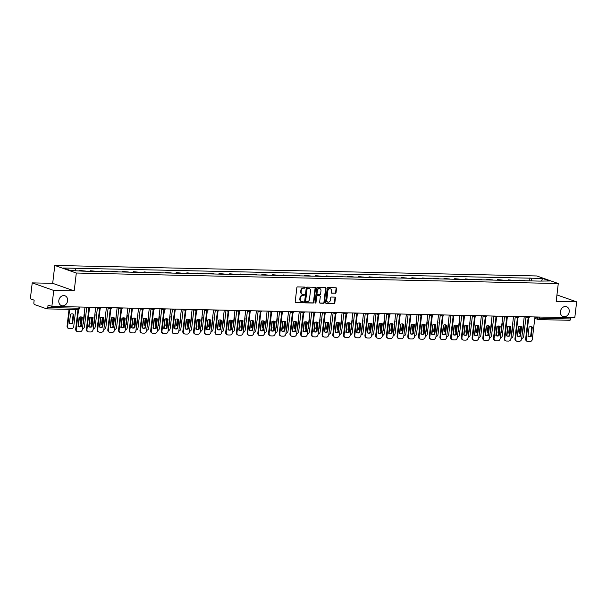 <?xml version="1.0" encoding="UTF-8"?>
<svg xmlns="http://www.w3.org/2000/svg" width="607" height="607" viewBox="0 0 607 607"><rect width="100%" height="100%" fill="white"/><g stroke="black" fill="none" stroke-linecap="round" stroke-linejoin="round"><path stroke-width="0.91" d="M305.184 287.635A0.561 0.463 109.4 0 0 304.775 287.073L297.612 286.914A0.804 0.668 109.4 0 0 296.846 287.688L295.184 301.854A0.804 0.668 109.4 0 0 295.761 302.65L302.923 302.81A0.561 0.463 109.4 0 0 303.052 301.709L302.127 301.687A2.565 2.124 109.4 0 1 301.573 301.588A2.565 2.124 109.4 0 1 300.268 299.122L300.404 297.946A2.565 2.124 109.4 0 1 302.855 295.472L303.788 295.495A0.561 0.463 109.4 0 0 303.917 294.387L302.984 294.372A2.565 2.124 109.4 0 1 302.43 294.274A2.565 2.124 109.4 0 1 301.125 291.808L301.262 290.624A2.565 2.124 109.4 0 1 303.72 288.158L304.646 288.173A0.561 0.463 109.4 0 0 305.184 287.635M302.225 294.183A2.565 2.124 109.4 0 1 302.005 294.122A2.565 2.124 109.4 0 1 300.693 291.656L300.837 290.472A2.565 2.124 109.4 0 1 303.288 288.006L304.213 288.022A0.561 0.463 109.4 0 0 304.646 287.073M295.397 302.506L302.498 302.658A0.561 0.463 109.4 0 0 302.923 301.709M301.36 301.497A2.565 2.124 109.4 0 1 301.14 301.436A2.565 2.124 109.4 0 1 299.835 298.97L299.972 297.794A2.565 2.124 109.4 0 1 302.43 295.321L303.356 295.343A0.561 0.463 109.4 0 0 303.781 294.387M560.436 311.543A5.22 4.332 109.4 0 0 563.091 316.566A5.22 4.332 109.4 0 0 569.222 311.732A5.22 4.332 109.4 0 0 566.559 306.717A5.22 4.332 109.4 0 0 560.436 311.543M58.818 300.609A5.22 4.332 109.4 0 0 61.474 305.632A5.22 4.332 109.4 0 0 67.605 300.806A5.22 4.332 109.4 0 0 64.941 295.784A5.22 4.332 109.4 0 0 58.818 300.609M335.284 293.302A0.804 0.668 109.4 0 0 336.05 292.528L336.513 288.553A0.804 0.668 109.4 0 0 335.937 287.756L327.977 287.581A0.804 0.668 109.4 0 0 327.211 288.348L325.549 302.514A0.804 0.668 109.4 0 0 326.134 303.318L334.085 303.492A0.804 0.668 109.4 0 0 334.852 302.718L335.413 297.916A0.804 0.668 109.4 0 0 334.836 297.119L331.43 297.043A0.804 0.668 109.4 0 0 330.663 297.817L330.383 300.192A2.14 1.775 109.4 0 1 326.778 300.116L327.871 290.791A2.14 1.775 109.4 0 1 331.483 290.867L331.301 292.422A0.804 0.668 109.4 0 0 331.877 293.227L334.852 293.151A0.804 0.668 109.4 0 0 335.618 292.377L336.088 288.401A0.804 0.668 109.4 0 0 335.876 287.748M74.206 290.905L52.688 283.325L32.224 282.877L53.742 290.457L74.206 290.905L76.307 273.029L558.281 283.53L556.187 301.406L576.65 301.854L574.776 317.802L51.868 306.406L48.059 305.063L47.771 307.552L78.88 308.227L79.638 308.113L79.767 307.013M53.742 290.457L51.868 306.406M315.549 288.097A0.804 0.668 109.4 0 0 314.972 287.293L307.013 287.119A0.804 0.668 109.4 0 0 306.247 287.893L304.585 302.058A0.804 0.668 109.4 0 0 305.169 302.863L313.121 303.03A0.804 0.668 109.4 0 0 313.887 302.263L315.549 288.097L315.124 287.946A0.804 0.668 109.4 0 0 314.912 287.293M317.499 287.354L325.451 287.521A0.804 0.668 109.4 0 1 326.035 288.325L324.373 302.491A0.804 0.668 109.4 0 1 323.607 303.257L320.2 303.189A0.804 0.668 109.4 0 1 319.616 302.385L320.291 296.641A0.804 0.668 109.4 0 0 319.707 295.837L317.453 295.791A0.804 0.668 109.4 0 0 316.687 296.565L315.981 302.544A0.561 0.463 109.4 0 1 315.041 302.521L316.733 288.12A0.804 0.668 109.4 0 1 317.499 287.354M32.224 282.877L30.35 298.834L34.159 300.169L33.871 302.658A1.631 0.88 -88.8 0 0 34.538 304.562L46.716 308.849A1.631 0.88 -88.8 0 0 46.868 308.88A1.631 0.88 -88.8 0 0 47.771 307.552M52.688 283.325L54.789 265.449L536.763 275.957L558.281 283.53M576.65 301.854L556.945 294.919M570.823 317.719L570.679 318.948A1.631 0.88 91.2 0 1 569.776 320.276A1.631 0.88 91.2 0 1 569.624 320.246M80.42 270.752L79.699 270.737M85.845 271.208A3.756 2.026 -88.8 0 0 85.572 271.071L79.722 270.51M90.367 271.306L90.435 270.745L91.748 271.208A3.756 2.026 91.2 0 1 92.029 271.344M96.559 271.443A3.756 2.026 -88.8 0 0 96.285 271.306L90.435 270.745M101.081 271.541L101.149 270.98L102.462 271.443A3.756 2.026 91.2 0 1 102.742 271.579M107.272 271.678A3.756 2.026 -88.8 0 0 106.999 271.541L101.149 270.98M111.794 271.777L111.863 271.208L113.175 271.67A3.756 2.026 91.2 0 1 113.456 271.807M117.986 271.906A3.756 2.026 -88.8 0 0 117.712 271.769L111.863 271.208M122.508 272.004L122.576 271.443L123.889 271.906A3.756 2.026 91.2 0 1 124.169 272.042M128.699 272.141A3.756 2.026 -88.8 0 0 128.426 272.004L122.576 271.443M133.221 272.24L133.29 271.678L134.602 272.141A3.756 2.026 91.2 0 1 134.883 272.277M139.413 272.376A3.756 2.026 -88.8 0 0 139.14 272.24L133.29 271.678M143.935 272.475L144.003 271.913L145.316 272.376A3.756 2.026 91.2 0 1 145.597 272.513M150.126 272.611A3.756 2.026 -88.8 0 0 149.853 272.475L144.003 271.913M154.648 272.71L154.717 272.141L156.029 272.604A3.756 2.026 91.2 0 1 156.31 272.74M160.84 272.839A3.756 2.026 -88.8 0 0 160.567 272.702L154.717 272.141M165.362 272.938L165.43 272.376L166.743 272.839A3.756 2.026 91.2 0 1 167.024 272.975M171.553 273.074A3.756 2.026 -88.8 0 0 171.28 272.938L165.43 272.376M176.076 273.173L176.144 272.611L177.456 273.074A3.756 2.026 91.2 0 1 177.737 273.211M182.267 273.309A3.756 2.026 -88.8 0 0 181.994 273.173L176.144 272.611M186.797 273.408L186.857 272.847L188.17 273.309A3.756 2.026 91.2 0 1 188.451 273.446M192.98 273.545A3.756 2.026 -88.8 0 0 192.707 273.408L186.857 272.847M197.51 273.643L197.571 273.082L198.884 273.537A3.756 2.026 91.2 0 1 199.164 273.681M203.694 273.78A3.756 2.026 -88.8 0 0 203.421 273.643L197.571 273.082M208.224 273.878L208.284 273.309L209.597 273.772A3.756 2.026 91.2 0 1 209.878 273.909M214.408 274.007A3.756 2.026 -88.8 0 0 214.134 273.871L208.284 273.309M218.937 274.106L218.998 273.545L220.311 274.007A3.756 2.026 91.2 0 1 220.591 274.144M225.121 274.243A3.756 2.026 -88.8 0 0 224.848 274.106L218.998 273.545M229.651 274.341L229.712 273.78L231.024 274.243A3.756 2.026 91.2 0 1 231.305 274.379M235.835 274.478A3.756 2.026 -88.8 0 0 235.562 274.341L229.712 273.78M240.364 274.576L240.425 274.015L241.738 274.478A3.756 2.026 91.2 0 1 242.018 274.614M246.548 274.713A3.756 2.026 -88.8 0 0 246.275 274.576L240.425 274.015M251.078 274.812L251.139 274.243L252.451 274.705A3.756 2.026 91.2 0 1 252.732 274.842M257.262 274.941A3.756 2.026 -88.8 0 0 256.989 274.804L251.139 274.243M261.792 275.039L261.852 274.478L263.165 274.941A3.756 2.026 91.2 0 1 263.446 275.077M267.975 275.176A3.756 2.026 -88.8 0 0 267.702 275.039L261.852 274.478M272.505 275.275L272.566 274.713L273.878 275.176A3.756 2.026 91.2 0 1 274.159 275.312M278.689 275.411A3.756 2.026 -88.8 0 0 278.416 275.275L272.566 274.713M283.219 275.51L283.279 274.948L284.592 275.411A3.756 2.026 91.2 0 1 284.873 275.548M289.402 275.646A3.756 2.026 -88.8 0 0 289.129 275.51L283.279 274.948M293.932 275.745L293.993 275.183L295.305 275.639A3.756 2.026 91.2 0 1 295.586 275.783M300.116 275.882A3.756 2.026 -88.8 0 0 299.843 275.737L293.993 275.183M304.646 275.98L304.706 275.411L306.019 275.874A3.756 2.026 91.2 0 1 306.3 276.01M310.83 276.109A3.756 2.026 -88.8 0 0 310.556 275.973L304.706 275.411M315.359 276.208L315.42 275.646L316.733 276.109A3.756 2.026 91.2 0 1 317.013 276.246M321.543 276.344A3.756 2.026 -88.8 0 0 321.27 276.208L315.42 275.646M326.073 276.443L326.134 275.882L327.446 276.344A3.756 2.026 91.2 0 1 327.727 276.481M332.257 276.58A3.756 2.026 -88.8 0 0 331.983 276.443L326.134 275.882M336.786 276.678L336.847 276.117L338.16 276.58A3.756 2.026 91.2 0 1 338.44 276.716M342.97 276.815A3.756 2.026 -88.8 0 0 342.697 276.678L336.847 276.117M347.5 276.913L347.561 276.344L348.873 276.807A3.756 2.026 91.2 0 1 349.154 276.944M353.684 277.042A3.756 2.026 -88.8 0 0 353.411 276.906L347.561 276.344M358.213 277.141L358.274 276.58L359.587 277.042A3.756 2.026 91.2 0 1 359.868 277.179M364.397 277.278A3.756 2.026 -88.8 0 0 364.124 277.141L358.274 276.58M368.927 277.376L368.988 276.815L370.3 277.278A3.756 2.026 91.2 0 1 370.581 277.414M375.111 277.513A3.756 2.026 -88.8 0 0 374.838 277.376L368.988 276.815M379.641 277.611L379.701 277.05L381.014 277.513A3.756 2.026 91.2 0 1 381.295 277.649M385.824 277.748A3.756 2.026 -88.8 0 0 385.551 277.611L379.701 277.05M390.354 277.847L390.415 277.285L391.727 277.74A3.756 2.026 91.2 0 1 392.008 277.885M396.538 277.983A3.756 2.026 -88.8 0 0 396.265 277.839L390.415 277.285M401.068 278.082L401.128 277.513L402.441 277.976A3.756 2.026 91.2 0 1 402.722 278.112M407.251 278.211A3.756 2.026 -88.8 0 0 406.978 278.074L401.128 277.513M411.781 278.31L411.842 277.748L413.155 278.211A3.756 2.026 91.2 0 1 413.435 278.347M417.965 278.446A3.756 2.026 -88.8 0 0 417.692 278.31L411.842 277.748M422.495 278.545L422.555 277.983L423.868 278.446A3.756 2.026 91.2 0 1 424.149 278.583M428.679 278.681A3.756 2.026 -88.8 0 0 428.405 278.545L422.555 277.983M433.208 278.78L433.269 278.218L434.582 278.681A3.756 2.026 91.2 0 1 434.862 278.818M439.392 278.917A3.756 2.026 -88.8 0 0 439.119 278.78L433.269 278.218M443.922 279.015L443.983 278.446L445.295 278.909A3.756 2.026 91.2 0 1 445.576 279.045M450.106 279.144A3.756 2.026 -88.8 0 0 449.833 279.008L443.983 278.446M454.635 279.243L454.696 278.681L456.009 279.144A3.756 2.026 91.2 0 1 456.289 279.281M460.819 279.379A3.756 2.026 -88.8 0 0 460.546 279.243L454.696 278.681M465.349 279.478L465.41 278.917L466.722 279.379A3.756 2.026 91.2 0 1 467.003 279.516M471.533 279.615A3.756 2.026 -88.8 0 0 471.26 279.478L465.41 278.917M476.063 279.713L476.123 279.152L477.436 279.615A3.756 2.026 91.2 0 1 477.717 279.751M482.246 279.85A3.756 2.026 -88.8 0 0 481.973 279.713L476.123 279.152M486.776 279.948L486.837 279.387L488.149 279.842A3.756 2.026 91.2 0 1 488.43 279.979M492.96 280.085A3.756 2.026 -88.8 0 0 492.687 279.941L486.837 279.387M497.49 280.184L497.558 279.615L498.871 280.077A3.756 2.026 91.2 0 1 499.144 280.214M503.673 280.313A3.756 2.026 -88.8 0 0 503.4 280.176L497.558 279.615M508.203 280.411L508.271 279.85L509.584 280.313A3.756 2.026 91.2 0 1 509.857 280.449M514.395 280.548A3.756 2.026 -88.8 0 0 514.114 280.411L508.271 279.85M518.917 280.646L518.985 280.085L520.298 280.548A3.756 2.026 91.2 0 1 520.571 280.684M525.108 280.783A3.756 2.026 -88.8 0 0 524.827 280.646L518.985 280.085M531.967 280.935L530.996 278.188L542.537 278.438L549.767 280.988L539.244 281.087L83.083 271.147L70.541 270.54L63.31 267.998L74.843 268.248L75.693 270.654M530.996 278.188L74.843 268.248M76.307 273.029L54.789 265.449M529.63 280.882L529.987 277.831M541.649 280.806L542.537 278.438M304.797 302.711L312.688 302.878A0.804 0.668 109.4 0 0 313.455 302.111L315.124 287.946M307.628 288.242A0.561 0.463 109.4 0 0 307.089 288.78L305.632 301.216A0.561 0.463 109.4 0 0 306.034 301.77L307.013 301.793A2.565 2.124 109.4 0 0 309.471 299.327L310.465 290.829A2.565 2.124 109.4 0 0 309.16 288.363A2.565 2.124 109.4 0 0 308.606 288.264L307.195 288.09A0.561 0.463 109.4 0 0 306.664 288.628L307.089 288.78M305.807 301.694L305.609 301.618A0.561 0.463 109.4 0 1 305.2 301.064L306.664 288.628M308.94 288.302A2.565 2.124 109.4 0 0 308.728 288.211A2.565 2.124 109.4 0 0 308.174 288.113L308.606 288.264M307.195 288.09L308.174 288.113M319.828 303.037L323.174 303.105A0.804 0.668 109.4 0 0 323.941 302.339L325.602 288.173A0.804 0.668 109.4 0 0 325.39 287.521M319.608 295.806A0.804 0.668 109.4 0 0 319.282 295.685L317.021 295.639A0.804 0.668 109.4 0 0 316.255 296.413L315.557 302.392L315.981 302.544M315.132 302.916A0.561 0.463 109.4 0 0 315.557 302.392M320.989 290.685A2.14 1.775 109.4 0 0 317.385 290.601L316.998 293.887A0.804 0.668 109.4 0 0 317.582 294.691L319.843 294.736A0.804 0.668 109.4 0 0 320.61 293.963L320.989 290.685M319.677 288.56A2.14 1.775 109.4 0 0 316.953 290.45L317.385 290.601M317.15 294.539A0.804 0.668 109.4 0 1 316.573 293.735L316.953 290.45M331.513 293.075L334.852 293.151M330.17 288.75A2.14 1.775 109.4 0 0 327.446 290.639L327.871 290.791M327.659 302.081A2.14 1.775 109.4 0 1 326.346 299.964L327.446 290.639M325.762 303.166L333.653 303.341A0.804 0.668 109.4 0 0 334.419 302.567L334.988 297.764A0.804 0.668 109.4 0 0 334.776 297.111M70.503 314.191L69.41 323.478A5.099 4.226 109.4 0 0 69.881 323.683A5.099 4.226 109.4 0 0 72.643 323.546L73.728 314.267A5.099 4.226 109.4 0 0 73.265 314.062A5.099 4.226 109.4 0 0 70.503 314.191M69.623 309.373L67.643 326.217A2.451 2.026 109.4 0 0 68.895 328.577A2.451 2.026 109.4 0 0 69.418 328.668L71.414 328.713A2.451 2.026 109.4 0 0 73.758 326.354L75.731 309.509M72.977 313.971A5.099 4.226 109.4 0 1 73.174 314.069L72.081 323.349L72.643 323.546M69.6 323.569A5.099 4.226 109.4 0 0 72.081 323.349M68.895 328.577L68.333 328.379A2.451 2.026 -70.6 0 1 67.081 326.02L67.643 326.217M69.039 309.365L67.081 326.02M73.174 314.069L73.728 314.267M81.588 317.006A5.099 4.226 -70.6 0 1 81.778 317.097L80.685 326.384A5.099 4.226 -70.6 0 1 78.212 326.604M78.576 309.456L76.254 329.252A2.451 2.026 109.4 0 0 77.499 331.604L76.937 331.407A2.451 2.026 -70.6 0 1 75.693 329.055L77.984 309.555A1.631 0.88 -88.8 0 0 78.88 308.227L79.024 306.998M81.247 326.581L82.34 317.294A5.099 4.226 -70.6 0 0 81.869 317.089A5.099 4.226 -70.6 0 0 79.107 317.226L78.022 326.505A5.099 4.226 -70.6 0 0 78.485 326.71A5.099 4.226 -70.6 0 0 81.247 326.581L80.685 326.384M77.499 331.604A2.451 2.026 109.4 0 0 78.03 331.703L80.018 331.741A2.451 2.026 109.4 0 0 82.362 329.381L84.98 307.127M82.34 317.294L81.778 317.097M80.928 316.9L80.124 323.713A5.099 4.226 109.4 0 0 80.594 323.918A5.099 4.226 109.4 0 0 80.966 324.024M84.441 314.494L83.356 323.781A5.099 4.226 109.4 0 1 83.007 323.91M79.456 317.089L78.356 326.452A2.451 2.026 109.4 0 0 78.341 326.634M82.415 328.926A2.451 2.026 109.4 0 0 84.472 326.589L86.71 307.506M80.314 323.804A5.099 4.226 109.4 0 0 80.974 323.91M91.642 317.135L90.838 323.948A5.099 4.226 109.4 0 0 91.308 324.146A5.099 4.226 109.4 0 0 91.68 324.259M95.155 314.73L94.07 324.017A5.099 4.226 109.4 0 1 93.721 324.146M90.17 317.324L89.07 326.687A2.451 2.026 109.4 0 0 89.054 326.87M93.129 329.161A2.451 2.026 109.4 0 0 95.185 326.816L97.424 307.741M91.027 324.039A5.099 4.226 109.4 0 0 91.695 324.146M92.302 317.241A5.099 4.226 -70.6 0 1 92.492 317.332L91.399 326.619A5.099 4.226 -70.6 0 1 88.925 326.832M89.479 308.09L86.968 329.48A2.451 2.026 109.4 0 0 88.212 331.839L87.651 331.642A2.451 2.026 -70.6 0 1 86.406 329.282L88.88 308.189M91.961 326.809L93.053 317.529A5.099 4.226 -70.6 0 0 92.583 317.324A5.099 4.226 -70.6 0 0 89.821 317.453L88.736 326.741A5.099 4.226 -70.6 0 0 89.199 326.945A5.099 4.226 -70.6 0 0 91.961 326.809L91.399 326.619M88.212 331.839A2.451 2.026 109.4 0 0 88.743 331.93L90.731 331.976A2.451 2.026 109.4 0 0 93.076 329.616L95.694 307.362M93.053 317.529L92.492 317.332M103.015 317.469A5.099 4.226 -70.6 0 1 103.205 317.567L102.113 326.847A5.099 4.226 -70.6 0 1 99.639 327.067M100.193 308.326L97.681 329.715A2.451 2.026 109.4 0 0 98.926 332.067L98.364 331.87A2.451 2.026 -70.6 0 1 97.12 329.518L99.594 308.424M102.674 327.044L103.767 317.764A5.099 4.226 -70.6 0 0 103.296 317.56A5.099 4.226 -70.6 0 0 100.534 317.689L99.449 326.976A5.099 4.226 -70.6 0 0 99.912 327.181A5.099 4.226 -70.6 0 0 102.674 327.044L102.113 326.847M98.926 332.067A2.451 2.026 109.4 0 0 99.457 332.166L101.445 332.211A2.451 2.026 109.4 0 0 103.789 329.851L106.407 307.597M103.767 317.764L103.205 317.567M102.355 317.362L101.551 324.176A5.099 4.226 109.4 0 0 102.022 324.381A5.099 4.226 109.4 0 0 102.393 324.487M105.868 314.965L104.783 324.252A5.099 4.226 109.4 0 1 104.434 324.381M100.883 317.56L99.783 326.923A2.451 2.026 109.4 0 0 99.768 327.097M103.843 329.396A2.451 2.026 109.4 0 0 105.899 327.052L108.137 307.977M101.741 324.275A5.099 4.226 109.4 0 0 102.408 324.381M113.069 317.598L112.265 324.411A5.099 4.226 109.4 0 0 112.735 324.616A5.099 4.226 109.4 0 0 113.107 324.722M116.582 315.2A5.099 4.226 109.4 0 0 116.271 315.056L115.497 324.479A5.099 4.226 109.4 0 1 115.148 324.616M111.597 317.795L110.497 327.15A2.451 2.026 109.4 0 0 110.482 327.332M114.556 329.631A2.451 2.026 109.4 0 0 116.612 327.287L118.851 308.212M112.454 324.502A5.099 4.226 109.4 0 0 113.122 324.608M123.782 317.833L122.978 324.646A5.099 4.226 109.4 0 0 123.449 324.851A5.099 4.226 109.4 0 0 123.82 324.957M127.295 315.435L126.21 324.715A5.099 4.226 109.4 0 1 125.861 324.851M122.31 318.03L121.21 327.385A2.451 2.026 109.4 0 0 121.195 327.568M125.27 329.867A2.451 2.026 109.4 0 0 127.326 327.522L129.564 308.439M123.168 324.737A5.099 4.226 109.4 0 0 123.836 324.844M113.729 317.704A5.099 4.226 -70.6 0 1 113.919 317.795L112.826 327.082A5.099 4.226 -70.6 0 1 110.353 327.302M110.906 308.553L108.395 329.95A2.451 2.026 109.4 0 0 109.639 332.302L109.078 332.105A2.451 2.026 -70.6 0 1 107.834 329.753L110.307 308.652M113.388 327.279L114.48 317.992A5.099 4.226 -70.6 0 0 114.01 317.795A5.099 4.226 -70.6 0 0 111.248 317.924L110.163 327.211A5.099 4.226 -70.6 0 0 110.626 327.408A5.099 4.226 -70.6 0 0 113.388 327.279L112.826 327.082M109.639 332.302A2.451 2.026 109.4 0 0 110.17 332.401L112.158 332.446A2.451 2.026 109.4 0 0 114.503 330.087L117.121 307.832M114.48 317.992L113.919 317.795M124.443 317.939A5.099 4.226 -70.6 0 1 124.632 318.03L123.54 327.317A5.099 4.226 -70.6 0 1 121.066 327.537M121.62 308.788L119.109 330.185A2.451 2.026 109.4 0 0 120.353 332.537L119.791 332.34A2.451 2.026 -70.6 0 1 118.547 329.988L121.028 308.887M124.101 327.514L125.194 318.227A5.099 4.226 -70.6 0 0 124.723 318.022A5.099 4.226 -70.6 0 0 121.961 318.159L120.876 327.446A5.099 4.226 -70.6 0 0 121.339 327.643A5.099 4.226 -70.6 0 0 124.101 327.514L123.54 327.317M120.353 332.537A2.451 2.026 109.4 0 0 120.884 332.636L122.872 332.674A2.451 2.026 109.4 0 0 125.217 330.314L127.834 308.06M125.194 318.227L124.632 318.03M135.156 318.174A5.099 4.226 -70.6 0 1 135.346 318.265L134.253 327.552A5.099 4.226 -70.6 0 1 131.78 327.772M132.334 309.024L129.822 330.42A2.451 2.026 109.4 0 0 131.066 332.773L130.505 332.575A2.451 2.026 -70.6 0 1 129.261 330.223L131.742 309.122M134.815 327.75L135.907 318.463A5.099 4.226 -70.6 0 0 135.437 318.258A5.099 4.226 -70.6 0 0 132.675 318.394L131.59 327.674A5.099 4.226 -70.6 0 0 132.053 327.879A5.099 4.226 -70.6 0 0 134.815 327.75L134.253 327.552M131.066 332.773A2.451 2.026 109.4 0 0 131.598 332.864L133.586 332.909A2.451 2.026 109.4 0 0 135.93 330.549L138.548 308.295M135.907 318.463L135.346 318.265M134.496 318.068L133.692 324.882A5.099 4.226 109.4 0 0 134.162 325.079A5.099 4.226 109.4 0 0 134.534 325.193M138.009 315.663L136.924 324.95A5.099 4.226 109.4 0 1 136.575 325.079M133.024 318.258L131.924 327.621A2.451 2.026 109.4 0 0 131.909 327.803M135.983 330.094A2.451 2.026 109.4 0 0 138.039 327.757L140.278 308.675M133.881 324.973A5.099 4.226 109.4 0 0 134.549 325.079M145.87 318.402A5.099 4.226 -70.6 0 1 146.059 318.5L144.967 327.78A5.099 4.226 -70.6 0 1 142.493 328M143.047 309.259L140.536 330.648A2.451 2.026 109.4 0 0 141.78 333.008L141.219 332.811A2.451 2.026 -70.6 0 1 139.974 330.451L142.455 309.358M145.528 327.977L146.621 318.698A5.099 4.226 -70.6 0 0 146.15 318.493A5.099 4.226 -70.6 0 0 143.389 318.622L142.304 327.909A5.099 4.226 -70.6 0 0 142.766 328.114A5.099 4.226 -70.6 0 0 145.528 327.977L144.967 327.78M141.78 333.008A2.451 2.026 109.4 0 0 142.311 333.099L144.299 333.144A2.451 2.026 109.4 0 0 146.644 330.785L149.261 308.531M146.621 318.698L146.059 318.5M145.21 318.296L144.405 325.109A5.099 4.226 109.4 0 0 144.876 325.314A5.099 4.226 109.4 0 0 145.248 325.428M148.723 315.898L147.638 325.185A5.099 4.226 109.4 0 1 147.289 325.314M143.738 318.493L142.637 327.856A2.451 2.026 109.4 0 0 142.622 328.03M146.697 330.329A2.451 2.026 109.4 0 0 148.753 327.985L150.991 308.91M144.595 325.208A5.099 4.226 109.4 0 0 145.263 325.314M156.583 318.637A5.099 4.226 -70.6 0 1 156.773 318.728L155.68 328.015A5.099 4.226 -70.6 0 1 153.207 328.235M153.761 309.494L151.249 330.883A2.451 2.026 109.4 0 0 152.494 333.235L151.932 333.038A2.451 2.026 -70.6 0 1 150.688 330.686L153.169 309.585M156.242 328.212L157.334 318.925A5.099 4.226 -70.6 0 0 156.864 318.728A5.099 4.226 -70.6 0 0 154.102 318.857L153.017 328.144A5.099 4.226 -70.6 0 0 153.48 328.349A5.099 4.226 -70.6 0 0 156.242 328.212L155.68 328.015M152.494 333.235A2.451 2.026 109.4 0 0 153.025 333.334L155.013 333.38A2.451 2.026 109.4 0 0 157.357 331.02L159.975 308.766M157.334 318.925L156.773 318.728M155.923 318.531L155.119 325.344A5.099 4.226 109.4 0 0 155.589 325.549A5.099 4.226 109.4 0 0 155.961 325.656M159.436 316.133L158.351 325.42A5.099 4.226 109.4 0 1 158.002 325.549M154.451 318.728L153.351 328.091A2.451 2.026 109.4 0 0 153.336 328.266M157.41 330.565A2.451 2.026 109.4 0 0 159.466 328.22L161.705 309.145M155.309 325.435A5.099 4.226 109.4 0 0 155.976 325.542M167.297 318.872A5.099 4.226 -70.6 0 1 167.486 318.963L166.394 328.25A5.099 4.226 -70.6 0 1 163.92 328.47M164.474 309.722L161.963 331.118A2.451 2.026 109.4 0 0 163.207 333.471L162.646 333.273A2.451 2.026 -70.6 0 1 161.401 330.921L163.882 309.82M166.955 328.448L168.048 319.161A5.099 4.226 -70.6 0 0 167.578 318.956A5.099 4.226 -70.6 0 0 164.816 319.092L163.731 328.379A5.099 4.226 -70.6 0 0 164.194 328.577A5.099 4.226 -70.6 0 0 166.955 328.448L166.394 328.25M163.207 333.471A2.451 2.026 109.4 0 0 163.738 333.569L165.726 333.607A2.451 2.026 109.4 0 0 168.071 331.247L170.688 308.993M168.048 319.161L167.486 318.963M166.637 318.766L165.832 325.58A5.099 4.226 109.4 0 0 166.303 325.784A5.099 4.226 109.4 0 0 166.675 325.891M170.15 316.368L169.065 325.648A5.099 4.226 109.4 0 1 168.716 325.784M165.165 318.963L164.065 328.319A2.451 2.026 109.4 0 0 164.049 328.501M168.124 330.8A2.451 2.026 109.4 0 0 170.18 328.455L172.418 309.38M166.022 325.671A5.099 4.226 109.4 0 0 166.69 325.777M178.01 319.107A5.099 4.226 -70.6 0 1 178.2 319.199L177.107 328.486A5.099 4.226 -70.6 0 1 174.634 328.706M175.188 309.957L172.676 331.354A2.451 2.026 109.4 0 0 173.921 333.706L173.359 333.509A2.451 2.026 -70.6 0 1 172.115 331.156L174.596 310.056M177.669 328.683L178.762 319.396A5.099 4.226 -70.6 0 0 178.291 319.191A5.099 4.226 -70.6 0 0 175.529 319.328L174.444 328.607A5.099 4.226 -70.6 0 0 174.907 328.812A5.099 4.226 -70.6 0 0 177.669 328.683L177.107 328.486M173.921 333.706A2.451 2.026 109.4 0 0 174.452 333.804L176.44 333.842A2.451 2.026 109.4 0 0 178.784 331.483L181.402 309.229M178.762 319.396L178.2 319.199M177.35 319.001L176.546 325.815A5.099 4.226 109.4 0 0 177.016 326.02A5.099 4.226 109.4 0 0 177.388 326.126M180.863 316.596L179.778 325.883A5.099 4.226 109.4 0 1 179.429 326.012M175.878 319.191L174.778 328.554A2.451 2.026 109.4 0 0 174.763 328.736M178.837 331.027A2.451 2.026 109.4 0 0 180.894 328.69L183.132 309.608M176.736 325.906A5.099 4.226 109.4 0 0 177.403 326.012M188.064 319.236L187.26 326.05A5.099 4.226 109.4 0 0 187.73 326.247A5.099 4.226 109.4 0 0 188.102 326.361M191.577 316.831L190.492 326.118A5.099 4.226 109.4 0 1 190.143 326.247M186.592 319.426L185.492 328.789A2.451 2.026 109.4 0 0 185.476 328.971M189.551 331.263A2.451 2.026 109.4 0 0 191.607 328.918L193.845 309.843M187.449 326.141A5.099 4.226 109.4 0 0 188.117 326.247M198.777 319.464L197.973 326.278A5.099 4.226 109.4 0 0 198.443 326.483A5.099 4.226 109.4 0 0 198.815 326.589M202.29 317.066L201.205 326.354A5.099 4.226 109.4 0 1 200.856 326.483M197.305 319.661L196.205 329.024A2.451 2.026 109.4 0 0 196.19 329.199M200.264 331.498A2.451 2.026 109.4 0 0 202.321 329.153L204.559 310.078M198.163 326.376A5.099 4.226 109.4 0 0 198.83 326.483M209.491 319.699L208.687 326.513A5.099 4.226 109.4 0 0 209.157 326.718A5.099 4.226 109.4 0 0 209.529 326.824M213.004 317.302L211.919 326.581A5.099 4.226 109.4 0 1 211.57 326.718M208.019 319.897L206.919 329.252A2.451 2.026 109.4 0 0 206.904 329.434M210.978 331.733A2.451 2.026 109.4 0 0 213.034 329.389L215.273 310.314M208.876 326.604A5.099 4.226 109.4 0 0 209.544 326.71M220.204 319.935L219.4 326.748A5.099 4.226 109.4 0 0 219.871 326.953A5.099 4.226 109.4 0 0 220.242 327.059M223.717 317.537L222.632 326.816A5.099 4.226 109.4 0 1 222.283 326.953M218.732 320.124L217.632 329.487A2.451 2.026 109.4 0 0 217.617 329.669M221.692 331.961A2.451 2.026 109.4 0 0 223.748 329.624L225.986 310.541M219.59 326.839A5.099 4.226 109.4 0 0 220.258 326.945M230.918 320.17L230.114 326.983A5.099 4.226 109.4 0 0 230.584 327.181A5.099 4.226 109.4 0 0 230.956 327.294M234.431 317.764L233.346 327.052A5.099 4.226 109.4 0 1 232.997 327.181M229.446 320.359L228.346 329.722A2.451 2.026 109.4 0 0 228.331 329.905M232.405 332.196A2.451 2.026 109.4 0 0 234.461 329.859L236.7 310.776M230.303 327.074A5.099 4.226 109.4 0 0 230.971 327.181M188.724 319.343A5.099 4.226 -70.6 0 1 188.914 319.434L187.821 328.713A5.099 4.226 -70.6 0 1 185.347 328.933M185.901 310.192L183.39 331.581A2.451 2.026 109.4 0 0 184.634 333.941L184.073 333.744A2.451 2.026 -70.6 0 1 182.828 331.384L185.31 310.291M188.382 328.911L189.475 319.631A5.099 4.226 -70.6 0 0 189.005 319.426A5.099 4.226 -70.6 0 0 186.243 319.555L185.158 328.842A5.099 4.226 -70.6 0 0 185.621 329.047A5.099 4.226 -70.6 0 0 188.382 328.911L187.821 328.713M184.634 333.941A2.451 2.026 109.4 0 0 185.165 334.032L187.153 334.078A2.451 2.026 109.4 0 0 189.498 331.718L192.115 309.464M189.475 319.631L188.914 319.434M199.437 319.57A5.099 4.226 -70.6 0 1 199.627 319.669L198.535 328.948A5.099 4.226 -70.6 0 1 196.061 329.169M196.615 310.427L194.103 331.817A2.451 2.026 109.4 0 0 195.348 334.169L194.786 333.971A2.451 2.026 -70.6 0 1 193.542 331.619L196.023 310.526M199.096 329.146L200.189 319.866A5.099 4.226 -70.6 0 0 199.718 319.661A5.099 4.226 -70.6 0 0 196.956 319.79L195.871 329.077A5.099 4.226 -70.6 0 0 196.334 329.282A5.099 4.226 -70.6 0 0 199.096 329.146L198.535 328.948M195.348 334.169A2.451 2.026 109.4 0 0 195.879 334.267L197.867 334.313A2.451 2.026 109.4 0 0 200.211 331.953L202.829 309.699M200.189 319.866L199.627 319.669M210.151 319.806A5.099 4.226 -70.6 0 1 210.341 319.897L209.248 329.184A5.099 4.226 -70.6 0 1 206.775 329.404M207.328 310.655L204.817 332.052A2.451 2.026 109.4 0 0 206.061 334.404L205.5 334.207A2.451 2.026 -70.6 0 1 204.256 331.854L206.737 310.754M209.81 329.381L210.902 320.094A5.099 4.226 -70.6 0 0 210.432 319.897A5.099 4.226 -70.6 0 0 207.67 320.026L206.585 329.313A5.099 4.226 -70.6 0 0 207.048 329.51A5.099 4.226 -70.6 0 0 209.81 329.381L209.248 329.184M206.061 334.404A2.451 2.026 109.4 0 0 206.592 334.503L208.58 334.548A2.451 2.026 109.4 0 0 210.925 332.188L213.543 309.934M210.902 320.094L210.341 319.897M220.865 320.041A5.099 4.226 -70.6 0 1 221.054 320.132L219.962 329.419A5.099 4.226 -70.6 0 1 217.488 329.639M218.042 310.89L215.531 332.287A2.451 2.026 109.4 0 0 216.775 334.639L216.213 334.442A2.451 2.026 -70.6 0 1 214.969 332.09L217.45 310.989M220.523 329.616L221.616 320.329A5.099 4.226 -70.6 0 0 221.145 320.124A5.099 4.226 -70.6 0 0 218.383 320.261L217.298 329.54A5.099 4.226 -70.6 0 0 217.761 329.745A5.099 4.226 -70.6 0 0 220.523 329.616L219.962 329.419M216.775 334.639A2.451 2.026 109.4 0 0 217.306 334.738L219.294 334.776A2.451 2.026 109.4 0 0 221.638 332.416L224.256 310.162M221.616 320.329L221.054 320.132M231.578 320.276A5.099 4.226 -70.6 0 1 231.768 320.367L230.675 329.654A5.099 4.226 -70.6 0 1 228.202 329.867M228.756 311.125L226.244 332.522A2.451 2.026 109.4 0 0 227.488 334.874L226.927 334.677A2.451 2.026 -70.6 0 1 225.683 332.325L228.164 311.224M231.237 329.851L232.329 320.564A5.099 4.226 -70.6 0 0 231.859 320.359A5.099 4.226 -70.6 0 0 229.097 320.496L228.012 329.776A5.099 4.226 -70.6 0 0 228.475 329.98A5.099 4.226 -70.6 0 0 231.237 329.851L230.675 329.654M227.488 334.874A2.451 2.026 109.4 0 0 228.02 334.965L230.007 335.011A2.451 2.026 109.4 0 0 232.352 332.651L234.97 310.397M232.329 320.564L231.768 320.367M242.292 320.504A5.099 4.226 -70.6 0 1 242.481 320.602L241.389 329.882A5.099 4.226 -70.6 0 1 238.915 330.102M239.469 311.361L236.958 332.75A2.451 2.026 109.4 0 0 238.202 335.11L237.641 334.912A2.451 2.026 -70.6 0 1 236.396 332.553L238.877 311.459M241.95 330.079L243.043 320.8A5.099 4.226 -70.6 0 0 242.572 320.595A5.099 4.226 -70.6 0 0 239.811 320.724L238.726 330.011A5.099 4.226 -70.6 0 0 239.188 330.216A5.099 4.226 -70.6 0 0 241.95 330.079L241.389 329.882M238.202 335.11A2.451 2.026 109.4 0 0 238.733 335.201L240.729 335.246A2.451 2.026 109.4 0 0 243.066 332.886L245.683 310.632M243.043 320.8L242.481 320.602M241.632 320.397L240.827 327.211A5.099 4.226 109.4 0 0 241.298 327.416A5.099 4.226 109.4 0 0 241.669 327.53M245.145 318L244.06 327.287A5.099 4.226 109.4 0 1 243.71 327.416M240.16 320.595L239.059 329.958A2.451 2.026 109.4 0 0 239.044 330.132M243.119 332.431A2.451 2.026 109.4 0 0 245.175 330.087L247.413 311.012M241.017 327.31A5.099 4.226 109.4 0 0 241.685 327.416M253.005 320.739A5.099 4.226 -70.6 0 1 253.195 320.83L252.102 330.117A5.099 4.226 -70.6 0 1 249.629 330.337M250.183 311.596L247.671 332.985A2.451 2.026 109.4 0 0 248.916 335.337L248.354 335.14A2.451 2.026 -70.6 0 1 247.11 332.788L249.591 311.687M252.664 330.314L253.756 321.027A5.099 4.226 -70.6 0 0 253.286 320.83A5.099 4.226 -70.6 0 0 250.524 320.959L249.439 330.246A5.099 4.226 -70.6 0 0 249.902 330.451A5.099 4.226 -70.6 0 0 252.664 330.314L252.102 330.117M248.916 335.337A2.451 2.026 109.4 0 0 249.447 335.436L251.442 335.481A2.451 2.026 109.4 0 0 253.779 333.122L256.397 310.867M253.756 321.027L253.195 320.83M252.345 320.633L251.541 327.446A5.099 4.226 109.4 0 0 252.011 327.651A5.099 4.226 109.4 0 0 252.383 327.757M255.858 318.235A5.099 4.226 109.4 0 0 255.547 318.091L254.773 327.522A5.099 4.226 109.4 0 1 254.424 327.651M250.873 320.83L249.773 330.185A2.451 2.026 109.4 0 0 249.758 330.367M253.832 332.666A2.451 2.026 109.4 0 0 255.888 330.322L258.127 311.247M251.73 327.537A5.099 4.226 109.4 0 0 252.398 327.643M263.719 320.974A5.099 4.226 -70.6 0 1 263.908 321.065L262.816 330.352A5.099 4.226 -70.6 0 1 260.342 330.572M260.896 311.823L258.385 333.22A2.451 2.026 109.4 0 0 259.629 335.572L259.068 335.375A2.451 2.026 -70.6 0 1 257.823 333.023L260.304 311.922M263.377 330.549L264.47 321.262A5.099 4.226 -70.6 0 0 263.999 321.057A5.099 4.226 -70.6 0 0 261.238 321.194L260.153 330.481A5.099 4.226 -70.6 0 0 260.615 330.678A5.099 4.226 -70.6 0 0 263.377 330.549L262.816 330.352M259.629 335.572A2.451 2.026 109.4 0 0 260.16 335.671L262.156 335.709A2.451 2.026 109.4 0 0 264.493 333.349L267.11 311.095M264.47 321.262L263.908 321.065M263.059 320.868L262.254 327.681A5.099 4.226 109.4 0 0 262.725 327.886A5.099 4.226 109.4 0 0 263.097 327.992M266.572 318.47L265.487 327.75A5.099 4.226 109.4 0 1 265.138 327.886M261.587 321.065L260.486 330.42A2.451 2.026 109.4 0 0 260.471 330.603M264.546 332.902A2.451 2.026 109.4 0 0 266.602 330.557L268.84 311.474M262.444 327.772A5.099 4.226 109.4 0 0 263.112 327.879M274.432 321.209A5.099 4.226 -70.6 0 1 274.622 321.3L273.529 330.587A5.099 4.226 -70.6 0 1 271.056 330.807M271.61 312.059L269.098 333.455A2.451 2.026 109.4 0 0 270.343 335.808L269.781 335.61A2.451 2.026 -70.6 0 1 268.537 333.258L271.018 312.157M274.091 330.785L275.183 321.498A5.099 4.226 -70.6 0 0 274.713 321.293A5.099 4.226 -70.6 0 0 271.951 321.429L270.866 330.709A5.099 4.226 -70.6 0 0 271.329 330.914A5.099 4.226 -70.6 0 0 274.091 330.785L273.529 330.587M270.343 335.808A2.451 2.026 109.4 0 0 270.874 335.899L272.869 335.944A2.451 2.026 109.4 0 0 275.206 333.584L277.824 311.33M275.183 321.498L274.622 321.3M273.772 321.103L272.968 327.917A5.099 4.226 109.4 0 0 273.438 328.121A5.099 4.226 109.4 0 0 273.81 328.228M277.285 318.698L276.2 327.985A5.099 4.226 109.4 0 1 275.851 328.114M272.3 321.293L271.2 330.656A2.451 2.026 109.4 0 0 271.185 330.838M275.259 333.129A2.451 2.026 109.4 0 0 277.316 330.792L279.554 311.71M273.158 328.008A5.099 4.226 109.4 0 0 273.825 328.114M285.146 321.444A5.099 4.226 -70.6 0 1 285.336 321.535L284.243 330.815A5.099 4.226 -70.6 0 1 281.769 331.035M282.323 312.294L279.812 333.683A2.451 2.026 109.4 0 0 281.056 336.043L280.495 335.846A2.451 2.026 -70.6 0 1 279.25 333.486L281.731 312.393M284.804 331.012L285.897 321.733A5.099 4.226 -70.6 0 0 285.434 321.528A5.099 4.226 -70.6 0 0 282.665 321.657L281.58 330.944A5.099 4.226 -70.6 0 0 282.043 331.149A5.099 4.226 -70.6 0 0 284.804 331.012L284.243 330.815M281.056 336.043A2.451 2.026 109.4 0 0 281.587 336.134L283.583 336.179A2.451 2.026 109.4 0 0 285.92 333.82L288.537 311.566M285.897 321.733L285.336 321.535M284.486 321.338L283.681 328.152A5.099 4.226 109.4 0 0 284.152 328.349A5.099 4.226 109.4 0 0 284.524 328.463M287.999 318.933L286.914 328.22A5.099 4.226 109.4 0 1 286.565 328.349M283.014 321.528L281.914 330.891A2.451 2.026 109.4 0 0 281.898 331.073M285.973 333.364A2.451 2.026 109.4 0 0 288.029 331.02L290.267 311.945M283.871 328.243A5.099 4.226 109.4 0 0 284.539 328.349M295.859 321.672A5.099 4.226 -70.6 0 1 296.049 321.771L294.956 331.05A5.099 4.226 -70.6 0 1 292.483 331.27M293.037 312.529L290.525 333.918A2.451 2.026 109.4 0 0 291.77 336.27L291.208 336.073A2.451 2.026 -70.6 0 1 289.964 333.721L292.445 312.628M295.518 331.247L296.611 321.968A5.099 4.226 -70.6 0 0 296.148 321.763A5.099 4.226 -70.6 0 0 293.386 321.892L292.293 331.179A5.099 4.226 -70.6 0 0 292.756 331.384A5.099 4.226 -70.6 0 0 295.518 331.247L294.956 331.05M291.77 336.27A2.451 2.026 109.4 0 0 292.301 336.369L294.296 336.415A2.451 2.026 109.4 0 0 296.633 334.055L299.251 311.801M296.611 321.968L296.049 321.771M295.199 321.566L294.395 328.379A5.099 4.226 109.4 0 0 294.865 328.584A5.099 4.226 109.4 0 0 295.237 328.69M298.72 319.168L297.627 328.455A5.099 4.226 109.4 0 1 297.278 328.584M293.727 321.763L292.627 331.126A2.451 2.026 109.4 0 0 292.612 331.301M296.686 333.6A2.451 2.026 109.4 0 0 298.743 331.255L300.981 312.18M294.585 328.478A5.099 4.226 109.4 0 0 295.252 328.584M306.573 321.907A5.099 4.226 -70.6 0 1 306.763 321.998L305.67 331.285A5.099 4.226 -70.6 0 1 303.197 331.505M303.75 312.757L301.239 334.154A2.451 2.026 109.4 0 0 302.483 336.506L301.922 336.308A2.451 2.026 -70.6 0 1 300.677 333.956L303.159 312.855M306.232 331.483L307.324 322.196A5.099 4.226 -70.6 0 0 306.861 321.998A5.099 4.226 -70.6 0 0 304.099 322.127L303.007 331.414A5.099 4.226 -70.6 0 0 303.47 331.612A5.099 4.226 -70.6 0 0 306.232 331.483L305.67 331.285M302.483 336.506A2.451 2.026 109.4 0 0 303.014 336.604L305.01 336.65A2.451 2.026 109.4 0 0 307.347 334.29L309.965 312.036M307.324 322.196L306.763 321.998M305.913 321.801L305.109 328.615A5.099 4.226 109.4 0 0 305.579 328.819A5.099 4.226 109.4 0 0 305.951 328.926M309.433 319.403L308.341 328.683A5.099 4.226 109.4 0 1 307.992 328.819M304.441 321.998L303.341 331.354A2.451 2.026 109.4 0 0 303.325 331.536M307.4 333.835A2.451 2.026 109.4 0 0 309.456 331.49L311.695 312.415M305.298 328.706A5.099 4.226 109.4 0 0 305.966 328.812M317.286 322.142A5.099 4.226 -70.6 0 1 317.476 322.234L316.384 331.521A5.099 4.226 -70.6 0 1 313.91 331.741M314.464 312.992L311.952 334.389A2.451 2.026 109.4 0 0 313.197 336.741L312.635 336.544A2.451 2.026 -70.6 0 1 311.391 334.191L313.872 313.091M316.945 331.718L318.038 322.431A5.099 4.226 -70.6 0 0 317.575 322.226A5.099 4.226 -70.6 0 0 314.813 322.363L313.72 331.642A5.099 4.226 -70.6 0 0 314.183 331.847A5.099 4.226 -70.6 0 0 316.945 331.718L316.384 331.521M313.197 336.741A2.451 2.026 109.4 0 0 313.728 336.839L315.723 336.877A2.451 2.026 109.4 0 0 318.06 334.518L320.678 312.264M318.038 322.431L317.476 322.234M316.626 322.036L315.822 328.85A5.099 4.226 109.4 0 0 316.293 329.055A5.099 4.226 109.4 0 0 316.664 329.161M320.147 319.631L319.054 328.918A5.099 4.226 109.4 0 1 318.705 329.047M315.154 322.226L314.054 331.589A2.451 2.026 109.4 0 0 314.039 331.771M318.114 334.062A2.451 2.026 109.4 0 0 320.17 331.726L322.408 312.643M316.012 328.941A5.099 4.226 109.4 0 0 316.679 329.047M328 322.378A5.099 4.226 -70.6 0 1 328.19 322.469L327.097 331.756A5.099 4.226 -70.6 0 1 324.624 331.968M325.177 313.227L322.666 334.624A2.451 2.026 109.4 0 0 323.91 336.976L323.349 336.779A2.451 2.026 -70.6 0 1 322.105 334.427L324.586 313.326M327.659 331.953L328.751 322.666A5.099 4.226 -70.6 0 0 328.288 322.461A5.099 4.226 -70.6 0 0 325.527 322.598L324.434 331.877A5.099 4.226 -70.6 0 0 324.897 332.082A5.099 4.226 -70.6 0 0 327.659 331.953L327.097 331.756M323.91 336.976A2.451 2.026 109.4 0 0 324.442 337.067L326.437 337.113A2.451 2.026 109.4 0 0 328.774 334.753L331.392 312.499M328.751 322.666L328.19 322.469M327.34 322.271L326.536 329.085A5.099 4.226 109.4 0 0 327.006 329.282A5.099 4.226 109.4 0 0 327.378 329.396M330.861 319.866A5.099 4.226 109.4 0 0 330.542 319.722L329.768 329.153A5.099 4.226 109.4 0 1 329.419 329.282M325.868 322.461L324.768 331.824A2.451 2.026 109.4 0 0 324.753 332.006M328.827 334.298A2.451 2.026 109.4 0 0 330.883 331.953L333.122 312.878M326.725 329.176A5.099 4.226 109.4 0 0 327.393 329.282M338.714 322.605A5.099 4.226 -70.6 0 1 338.903 322.704L337.811 331.983A5.099 4.226 -70.6 0 1 335.337 332.204M335.891 313.462L333.38 334.852A2.451 2.026 109.4 0 0 334.624 337.211L334.062 337.014A2.451 2.026 -70.6 0 1 332.818 334.654L335.299 313.561M338.372 332.181L339.465 322.901A5.099 4.226 -70.6 0 0 339.002 322.696A5.099 4.226 -70.6 0 0 336.24 322.825L335.147 332.112A5.099 4.226 -70.6 0 0 335.61 332.317A5.099 4.226 -70.6 0 0 338.372 332.181L337.811 331.983M334.624 337.211A2.451 2.026 109.4 0 0 335.155 337.302L337.151 337.348A2.451 2.026 109.4 0 0 339.488 334.988L342.105 312.734M339.465 322.901L338.903 322.704M338.053 322.499L337.249 329.313A5.099 4.226 109.4 0 0 337.72 329.518A5.099 4.226 109.4 0 0 338.091 329.631M341.574 320.101L340.481 329.389A5.099 4.226 109.4 0 1 340.132 329.518M336.582 322.696L335.481 332.059A2.451 2.026 109.4 0 0 335.466 332.234M339.541 334.533A2.451 2.026 109.4 0 0 341.597 332.188L343.835 313.113M337.439 329.411A5.099 4.226 109.4 0 0 338.107 329.518M349.427 322.841A5.099 4.226 -70.6 0 1 349.617 322.932L348.524 332.219A5.099 4.226 -70.6 0 1 346.051 332.439M346.605 313.698L344.093 335.087A2.451 2.026 109.4 0 0 345.337 337.439L344.776 337.242A2.451 2.026 -70.6 0 1 343.532 334.889L346.013 313.789M349.086 332.416L350.178 323.129A5.099 4.226 -70.6 0 0 349.715 322.932A5.099 4.226 -70.6 0 0 346.954 323.061L345.861 332.348A5.099 4.226 -70.6 0 0 346.324 332.553A5.099 4.226 -70.6 0 0 349.086 332.416L348.524 332.219M345.337 337.439A2.451 2.026 109.4 0 0 345.869 337.538L347.864 337.583A2.451 2.026 109.4 0 0 350.201 335.223L352.819 312.969M350.178 323.129L349.617 322.932M348.767 322.734L347.963 329.548A5.099 4.226 109.4 0 0 348.433 329.753A5.099 4.226 109.4 0 0 348.805 329.859M352.288 320.337L351.195 329.616A5.099 4.226 109.4 0 1 350.846 329.753M347.295 322.932L346.195 332.287A2.451 2.026 109.4 0 0 346.18 332.469M350.254 334.768A2.451 2.026 109.4 0 0 352.31 332.424L354.549 313.349M348.152 329.639A5.099 4.226 109.4 0 0 348.82 329.745M360.141 323.076A5.099 4.226 -70.6 0 1 360.33 323.167L359.238 332.454A5.099 4.226 -70.6 0 1 356.764 332.674M357.318 313.925L354.807 335.322A2.451 2.026 109.4 0 0 356.051 337.674L355.49 337.477A2.451 2.026 -70.6 0 1 354.245 335.125L356.726 314.024M359.799 332.651L360.892 323.364A5.099 4.226 -70.6 0 0 360.429 323.159A5.099 4.226 -70.6 0 0 357.667 323.296L356.575 332.583A5.099 4.226 -70.6 0 0 357.037 332.78A5.099 4.226 -70.6 0 0 359.799 332.651L359.238 332.454M356.051 337.674A2.451 2.026 109.4 0 0 356.582 337.773L358.578 337.811A2.451 2.026 109.4 0 0 360.915 335.451L363.532 313.197M360.892 323.364L360.33 323.167M359.481 322.97L358.676 329.783A5.099 4.226 109.4 0 0 359.147 329.988A5.099 4.226 109.4 0 0 359.519 330.094M363.001 320.572L361.909 329.851A5.099 4.226 109.4 0 1 361.56 329.988M358.009 323.167L356.908 332.522A2.451 2.026 109.4 0 0 356.893 332.704M360.968 335.003A2.451 2.026 109.4 0 0 363.024 332.659L365.262 313.576M358.866 329.874A5.099 4.226 109.4 0 0 359.534 329.98M370.854 323.311A5.099 4.226 -70.6 0 1 371.044 323.402L369.959 332.689A5.099 4.226 -70.6 0 1 367.478 332.909M368.032 314.16L365.52 335.557A2.451 2.026 109.4 0 0 366.765 337.909L366.211 337.712A2.451 2.026 -70.6 0 1 364.959 335.36L367.44 314.259M370.513 332.886L371.605 323.599A5.099 4.226 -70.6 0 0 371.143 323.394A5.099 4.226 -70.6 0 0 368.381 323.531L367.288 332.811A5.099 4.226 -70.6 0 0 367.751 333.015A5.099 4.226 -70.6 0 0 370.513 332.886L369.959 332.689M366.765 337.909A2.451 2.026 109.4 0 0 367.296 338L369.291 338.046A2.451 2.026 109.4 0 0 371.628 335.686L374.246 313.432M371.605 323.599L371.044 323.402M370.194 323.205L369.39 330.018A5.099 4.226 109.4 0 0 369.86 330.223A5.099 4.226 109.4 0 0 370.232 330.329M373.715 320.8L372.622 330.087A5.099 4.226 109.4 0 1 372.273 330.216M368.722 323.394L367.622 332.757A2.451 2.026 109.4 0 0 367.607 332.94M371.681 335.231A2.451 2.026 109.4 0 0 373.737 332.894L375.976 313.811M369.58 330.109A5.099 4.226 109.4 0 0 370.247 330.216M381.568 323.546A5.099 4.226 -70.6 0 1 381.757 323.637L380.672 332.917A5.099 4.226 -70.6 0 1 378.191 333.137M378.745 314.396L376.234 335.785A2.451 2.026 109.4 0 0 377.478 338.145L376.924 337.947A2.451 2.026 -70.6 0 1 375.672 335.588L378.153 314.494M381.226 333.114L382.319 323.835A5.099 4.226 -70.6 0 0 381.856 323.63A5.099 4.226 -70.6 0 0 379.094 323.759L378.002 333.046A5.099 4.226 -70.6 0 0 378.465 333.251A5.099 4.226 -70.6 0 0 381.226 333.114L380.672 332.917M377.478 338.145A2.451 2.026 109.4 0 0 378.009 338.236L380.005 338.281A2.451 2.026 109.4 0 0 382.342 335.921L384.959 313.667M382.319 323.835L381.757 323.637M380.908 323.44L380.103 330.254A5.099 4.226 109.4 0 0 380.574 330.451A5.099 4.226 109.4 0 0 380.946 330.565M384.428 321.035L383.336 330.322A5.099 4.226 109.4 0 1 382.987 330.451M379.436 323.63L378.336 332.993A2.451 2.026 109.4 0 0 378.32 333.175M382.395 335.466A2.451 2.026 109.4 0 0 384.451 333.122L386.689 314.047M380.301 330.345A5.099 4.226 109.4 0 0 380.961 330.451M392.281 323.774A5.099 4.226 -70.6 0 1 392.471 323.872L391.386 333.152A5.099 4.226 -70.6 0 1 388.905 333.372M389.459 314.631L386.947 336.02A2.451 2.026 109.4 0 0 388.192 338.372L387.638 338.175A2.451 2.026 -70.6 0 1 386.386 335.823L388.867 314.73M391.94 333.349L393.033 324.062A5.099 4.226 -70.6 0 0 392.57 323.865A5.099 4.226 -70.6 0 0 389.808 323.994L388.715 333.281A5.099 4.226 -70.6 0 0 389.178 333.486A5.099 4.226 -70.6 0 0 391.94 333.349L391.386 333.152M388.192 338.372A2.451 2.026 109.4 0 0 388.723 338.471L390.718 338.516A2.451 2.026 109.4 0 0 393.055 336.157L395.673 313.902M393.033 324.062L392.471 323.872M391.621 323.668L390.817 330.481A5.099 4.226 109.4 0 0 391.287 330.686A5.099 4.226 109.4 0 0 391.659 330.792M395.142 321.27A5.099 4.226 109.4 0 0 394.823 321.126L394.049 330.557A5.099 4.226 109.4 0 1 393.7 330.686M390.149 323.865L389.049 333.228A2.451 2.026 109.4 0 0 389.034 333.402M393.108 335.701A2.451 2.026 109.4 0 0 395.165 333.357L397.403 314.282M391.014 330.58A5.099 4.226 109.4 0 0 391.674 330.686M402.995 324.009A5.099 4.226 -70.6 0 1 403.185 324.1L402.1 333.387A5.099 4.226 -70.6 0 1 399.618 333.607M400.172 314.858L397.661 336.255A2.451 2.026 109.4 0 0 398.905 338.607L398.351 338.41A2.451 2.026 -70.6 0 1 397.099 336.058L399.581 314.957M402.653 333.584L403.746 324.297A5.099 4.226 -70.6 0 0 403.283 324.1A5.099 4.226 -70.6 0 0 400.521 324.229L399.429 333.516A5.099 4.226 -70.6 0 0 399.892 333.713A5.099 4.226 -70.6 0 0 402.653 333.584L402.1 333.387M398.905 338.607A2.451 2.026 109.4 0 0 399.436 338.706L401.432 338.752A2.451 2.026 109.4 0 0 403.769 336.384L406.387 314.13M403.746 324.297L403.185 324.1M402.335 323.903L401.531 330.716A5.099 4.226 109.4 0 0 402.001 330.921A5.099 4.226 109.4 0 0 402.373 331.027M405.855 321.505L404.763 330.785A5.099 4.226 109.4 0 1 404.414 330.921M400.863 324.1L399.763 333.455A2.451 2.026 109.4 0 0 399.747 333.638M403.822 335.937A2.451 2.026 109.4 0 0 405.878 333.592L408.116 314.517M401.728 330.807A5.099 4.226 109.4 0 0 402.388 330.914M413.708 324.244A5.099 4.226 -70.6 0 1 413.898 324.335L412.813 333.622A5.099 4.226 -70.6 0 1 410.332 333.842M410.886 315.094L408.374 336.49A2.451 2.026 109.4 0 0 409.619 338.843L409.065 338.645A2.451 2.026 -70.6 0 1 407.813 336.293L410.294 315.192M413.367 333.82L414.46 324.533A5.099 4.226 -70.6 0 0 413.997 324.328A5.099 4.226 -70.6 0 0 411.235 324.464L410.142 333.744A5.099 4.226 -70.6 0 0 410.605 333.949A5.099 4.226 -70.6 0 0 413.367 333.82L412.813 333.622M409.619 338.843A2.451 2.026 109.4 0 0 410.15 338.941L412.145 338.979A2.451 2.026 109.4 0 0 414.482 336.619L417.1 314.365M414.46 324.533L413.898 324.335M413.048 324.138L412.244 330.952A5.099 4.226 109.4 0 0 412.714 331.156A5.099 4.226 109.4 0 0 413.086 331.263M416.569 321.733L415.476 331.02A5.099 4.226 109.4 0 1 415.127 331.149M411.576 324.328L410.476 333.691A2.451 2.026 109.4 0 0 410.461 333.873M414.535 336.164A2.451 2.026 109.4 0 0 416.592 333.827L418.83 314.745M412.441 331.043A5.099 4.226 109.4 0 0 413.101 331.149M424.422 324.479A5.099 4.226 -70.6 0 1 424.612 324.57L423.527 333.858A5.099 4.226 -70.6 0 1 421.046 334.07M421.599 315.329L419.088 336.718A2.451 2.026 109.4 0 0 420.332 339.078L419.778 338.881A2.451 2.026 -70.6 0 1 418.527 336.528L421.008 315.428M424.081 334.055L425.173 324.768A5.099 4.226 -70.6 0 0 424.71 324.563A5.099 4.226 -70.6 0 0 421.948 324.699L420.856 333.979A5.099 4.226 -70.6 0 0 421.319 334.184A5.099 4.226 -70.6 0 0 424.081 334.055L423.527 333.858M420.332 339.078A2.451 2.026 109.4 0 0 420.863 339.169L422.859 339.214A2.451 2.026 109.4 0 0 425.196 336.855L427.814 314.601M425.173 324.768L424.612 324.57M423.762 324.373L422.958 331.187A5.099 4.226 109.4 0 0 423.428 331.384A5.099 4.226 109.4 0 0 423.8 331.498M427.282 321.968L426.19 331.255A5.099 4.226 109.4 0 1 425.841 331.384M422.29 324.563L421.19 333.926A2.451 2.026 109.4 0 0 421.175 334.108M425.249 336.399A2.451 2.026 109.4 0 0 427.305 334.055L429.544 314.98M423.155 331.278A5.099 4.226 109.4 0 0 423.815 331.384M435.136 324.707A5.099 4.226 -70.6 0 1 435.325 324.806L434.24 334.085A5.099 4.226 -70.6 0 1 431.759 334.305M432.313 315.564L429.802 336.953A2.451 2.026 109.4 0 0 431.046 339.305L430.492 339.116A2.451 2.026 -70.6 0 1 429.24 336.756L431.721 315.663M434.794 334.282L435.887 325.003A5.099 4.226 -70.6 0 0 435.424 324.798A5.099 4.226 -70.6 0 0 432.662 324.927L431.569 334.214A5.099 4.226 -70.6 0 0 432.032 334.419A5.099 4.226 -70.6 0 0 434.794 334.282L434.24 334.085M431.046 339.305A2.451 2.026 109.4 0 0 431.577 339.404L433.573 339.45A2.451 2.026 109.4 0 0 435.909 337.09L438.527 314.836M435.887 325.003L435.325 324.806M434.475 324.601L433.671 331.414A5.099 4.226 109.4 0 0 434.142 331.619A5.099 4.226 109.4 0 0 434.513 331.726M437.996 322.203L436.903 331.49A5.099 4.226 109.4 0 1 436.554 331.619M433.003 324.798L431.903 334.161A2.451 2.026 109.4 0 0 431.888 334.336M435.963 336.635A2.451 2.026 109.4 0 0 438.019 334.29L440.257 315.215M433.868 331.513A5.099 4.226 109.4 0 0 434.529 331.619M445.849 324.942A5.099 4.226 -70.6 0 1 446.039 325.033L444.954 334.32A5.099 4.226 -70.6 0 1 442.473 334.54M443.027 315.799L440.515 337.188A2.451 2.026 109.4 0 0 441.759 339.541L441.206 339.343A2.451 2.026 -70.6 0 1 439.954 336.991L442.435 315.89M445.508 334.518L446.6 325.231A5.099 4.226 -70.6 0 0 446.137 325.033A5.099 4.226 -70.6 0 0 443.376 325.162L442.283 334.449A5.099 4.226 -70.6 0 0 442.746 334.654A5.099 4.226 -70.6 0 0 445.508 334.518L444.954 334.32M441.759 339.541A2.451 2.026 109.4 0 0 442.291 339.639L444.286 339.685A2.451 2.026 109.4 0 0 446.623 337.325L449.241 315.071M446.6 325.231L446.039 325.033M445.189 324.836L444.385 331.65A5.099 4.226 109.4 0 0 444.855 331.854A5.099 4.226 109.4 0 0 445.227 331.961M448.71 322.438L447.617 331.718A5.099 4.226 109.4 0 1 447.268 331.854M443.717 325.033L442.617 334.389A2.451 2.026 109.4 0 0 442.602 334.571M446.676 336.87A2.451 2.026 109.4 0 0 448.732 334.525L450.971 315.45M444.582 331.741A5.099 4.226 109.4 0 0 445.242 331.847M456.563 325.177A5.099 4.226 -70.6 0 1 456.752 325.269L455.667 334.556A5.099 4.226 -70.6 0 1 453.186 334.776M453.74 316.027L451.229 337.424A2.451 2.026 109.4 0 0 452.473 339.776L451.919 339.579A2.451 2.026 -70.6 0 1 450.667 337.226L453.148 316.126M456.221 334.753L457.314 325.466A5.099 4.226 -70.6 0 0 456.851 325.261A5.099 4.226 -70.6 0 0 454.089 325.398L452.997 334.685A5.099 4.226 -70.6 0 0 453.459 334.882A5.099 4.226 -70.6 0 0 456.221 334.753L455.667 334.556M452.473 339.776A2.451 2.026 109.4 0 0 453.004 339.874L455 339.912A2.451 2.026 109.4 0 0 457.337 337.553L459.954 315.299M457.314 325.466L456.752 325.269M455.903 325.071L455.098 331.885A5.099 4.226 109.4 0 0 455.569 332.09A5.099 4.226 109.4 0 0 455.94 332.196M459.423 322.674L458.331 331.953A5.099 4.226 109.4 0 1 457.982 332.09M454.431 325.269L453.33 334.624A2.451 2.026 109.4 0 0 453.315 334.806M457.397 337.105A2.451 2.026 109.4 0 0 459.446 334.76L461.684 315.678M455.296 331.976A5.099 4.226 109.4 0 0 455.956 332.082M467.276 325.413A5.099 4.226 -70.6 0 1 467.466 325.504L466.381 334.791A5.099 4.226 -70.6 0 1 463.9 335.011M464.454 316.262L461.942 337.659A2.451 2.026 109.4 0 0 463.187 340.011L462.633 339.814A2.451 2.026 -70.6 0 1 461.381 337.462L463.862 316.361M466.935 334.988L468.027 325.701A5.099 4.226 -70.6 0 0 467.565 325.496A5.099 4.226 -70.6 0 0 464.803 325.633L463.71 334.912A5.099 4.226 -70.6 0 0 464.173 335.117A5.099 4.226 -70.6 0 0 466.935 334.988L466.381 334.791M463.187 340.011A2.451 2.026 109.4 0 0 463.718 340.102L465.713 340.148A2.451 2.026 109.4 0 0 468.05 337.788L470.668 315.534M468.027 325.701L467.466 325.504M466.616 325.306L465.819 332.12A5.099 4.226 109.4 0 0 466.282 332.325A5.099 4.226 109.4 0 0 466.654 332.431M470.137 322.901L469.044 332.188A5.099 4.226 109.4 0 1 468.695 332.317M465.144 325.496L464.044 334.859A2.451 2.026 109.4 0 0 464.029 335.041M468.111 337.333A2.451 2.026 109.4 0 0 470.159 334.996L472.398 315.913M466.009 332.211A5.099 4.226 109.4 0 0 466.669 332.317M477.99 325.648A5.099 4.226 -70.6 0 1 478.179 325.739L477.094 335.018A5.099 4.226 -70.6 0 1 474.613 335.239M475.167 316.497L472.656 337.887A2.451 2.026 109.4 0 0 473.9 340.246L473.346 340.049A2.451 2.026 -70.6 0 1 472.094 337.689L474.575 316.596M477.648 335.216L478.741 325.936A5.099 4.226 -70.6 0 0 478.278 325.731A5.099 4.226 -70.6 0 0 475.516 325.86L474.424 335.147A5.099 4.226 -70.6 0 0 474.886 335.352A5.099 4.226 -70.6 0 0 477.648 335.216L477.094 335.018M473.9 340.246A2.451 2.026 109.4 0 0 474.431 340.337L476.427 340.383A2.451 2.026 109.4 0 0 478.764 338.023L481.381 315.769M478.741 325.936L478.179 325.739M477.33 325.542L476.533 332.355A5.099 4.226 109.4 0 0 476.996 332.553A5.099 4.226 109.4 0 0 477.368 332.666M480.85 323.136L479.758 332.424A5.099 4.226 109.4 0 1 479.409 332.553M475.858 325.731L474.765 335.094A2.451 2.026 109.4 0 0 474.742 335.276M478.824 337.568A2.451 2.026 109.4 0 0 480.873 335.223L483.111 316.148M476.723 332.446A5.099 4.226 109.4 0 0 477.383 332.553M488.703 325.876A5.099 4.226 -70.6 0 1 488.893 325.974L487.808 335.254A5.099 4.226 -70.6 0 1 485.327 335.474M485.881 316.733L483.369 338.122A2.451 2.026 109.4 0 0 484.614 340.474L484.06 340.277A2.451 2.026 -70.6 0 1 482.808 337.924L485.289 316.831M488.362 335.451L489.454 326.164A5.099 4.226 -70.6 0 0 488.992 325.967A5.099 4.226 -70.6 0 0 486.23 326.096L485.137 335.383A5.099 4.226 -70.6 0 0 485.6 335.588A5.099 4.226 -70.6 0 0 488.362 335.451L487.808 335.254M484.614 340.474A2.451 2.026 109.4 0 0 485.145 340.573L487.14 340.618A2.451 2.026 109.4 0 0 489.485 338.258L492.095 316.004M489.454 326.164L488.893 325.974M488.043 325.769L487.246 332.583A5.099 4.226 109.4 0 0 487.709 332.788A5.099 4.226 109.4 0 0 488.081 332.894M491.564 323.372L490.471 332.659A5.099 4.226 109.4 0 1 490.122 332.788M486.571 325.967L485.479 335.33A2.451 2.026 109.4 0 0 485.456 335.504M489.538 337.803A2.451 2.026 109.4 0 0 491.587 335.459L493.825 316.384M487.436 332.682A5.099 4.226 109.4 0 0 488.096 332.788M499.417 326.111A5.099 4.226 -70.6 0 1 499.607 326.202L498.522 335.489A5.099 4.226 -70.6 0 1 496.04 335.709M496.594 316.96L494.083 338.357A2.451 2.026 109.4 0 0 495.327 340.709L494.773 340.512A2.451 2.026 -70.6 0 1 493.521 338.16L496.002 317.059M499.075 335.686L500.168 326.399A5.099 4.226 -70.6 0 0 499.705 326.194A5.099 4.226 -70.6 0 0 496.943 326.331L495.851 335.618A5.099 4.226 -70.6 0 0 496.314 335.815A5.099 4.226 -70.6 0 0 499.075 335.686L498.522 335.489M495.327 340.709A2.451 2.026 109.4 0 0 495.858 340.808L497.854 340.853A2.451 2.026 109.4 0 0 500.198 338.486L502.808 316.232M500.168 326.399L499.607 326.202M498.757 326.005L497.96 332.818A5.099 4.226 109.4 0 0 498.423 333.023A5.099 4.226 109.4 0 0 498.795 333.129M502.277 323.607L501.185 332.886A5.099 4.226 109.4 0 1 500.836 333.023M497.285 326.202L496.192 335.557A2.451 2.026 109.4 0 0 496.177 335.739M500.251 338.038A2.451 2.026 109.4 0 0 502.3 335.694L504.538 316.619M498.15 332.909A5.099 4.226 109.4 0 0 498.81 333.015M510.13 326.346A5.099 4.226 -70.6 0 1 510.32 326.437L509.235 335.724A5.099 4.226 -70.6 0 1 506.754 335.944M507.308 317.195L504.796 338.592A2.451 2.026 109.4 0 0 506.041 340.944L505.487 340.747A2.451 2.026 -70.6 0 1 504.235 338.395L506.716 317.294M509.789 335.921L510.882 326.634A5.099 4.226 -70.6 0 0 510.419 326.429A5.099 4.226 -70.6 0 0 507.657 326.566L506.564 335.846A5.099 4.226 -70.6 0 0 507.027 336.05A5.099 4.226 -70.6 0 0 509.789 335.921L509.235 335.724M506.041 340.944A2.451 2.026 109.4 0 0 506.572 341.043L508.567 341.081A2.451 2.026 109.4 0 0 510.912 338.721L513.522 316.467M510.882 326.634L510.32 326.437M509.47 326.24L508.674 333.053A5.099 4.226 109.4 0 0 509.136 333.258A5.099 4.226 109.4 0 0 509.508 333.364M512.991 323.835L511.898 333.122A5.099 4.226 109.4 0 1 511.549 333.251M507.998 326.429L506.906 335.792A2.451 2.026 109.4 0 0 506.891 335.975M510.965 338.266A2.451 2.026 109.4 0 0 513.014 335.929L515.252 316.846M508.863 333.144A5.099 4.226 109.4 0 0 509.523 333.251M520.844 326.581A5.099 4.226 -70.6 0 1 521.034 326.672L519.949 335.959A5.099 4.226 -70.6 0 1 517.467 336.172M518.021 317.431L515.51 338.82A2.451 2.026 109.4 0 0 516.754 341.18L516.2 340.982A2.451 2.026 -70.6 0 1 514.948 338.63L517.43 317.529M520.503 336.149L521.595 326.87A5.099 4.226 -70.6 0 0 521.132 326.665A5.099 4.226 -70.6 0 0 518.37 326.801L517.278 336.081A5.099 4.226 -70.6 0 0 517.741 336.286A5.099 4.226 -70.6 0 0 520.503 336.149L519.949 335.959M516.754 341.18A2.451 2.026 109.4 0 0 517.285 341.271L519.281 341.316A2.451 2.026 109.4 0 0 521.625 338.956L524.236 316.702M521.595 326.87L521.034 326.672M520.184 326.475L519.387 333.289A5.099 4.226 109.4 0 0 519.85 333.486A5.099 4.226 109.4 0 0 520.222 333.6M523.704 324.07L522.612 333.357A5.099 4.226 109.4 0 1 522.263 333.486M518.712 326.665L517.619 336.028A2.451 2.026 109.4 0 0 517.604 336.21M521.679 338.501A2.451 2.026 109.4 0 0 523.727 336.157L525.966 317.082M519.577 333.38A5.099 4.226 109.4 0 0 520.237 333.486M531.557 326.809A5.099 4.226 -70.6 0 1 531.747 326.907L530.662 336.187A5.099 4.226 -70.6 0 1 528.181 336.407M528.735 317.666L526.223 339.055A2.451 2.026 109.4 0 0 527.468 341.407L526.914 341.217A2.451 2.026 -70.6 0 1 525.662 338.858L528.143 317.764M531.216 336.384L532.309 327.105A5.099 4.226 -70.6 0 0 531.846 326.9A5.099 4.226 -70.6 0 0 529.084 327.029L527.991 336.316A5.099 4.226 -70.6 0 0 528.454 336.521A5.099 4.226 -70.6 0 0 531.216 336.384L530.662 336.187M527.468 341.407A2.451 2.026 109.4 0 0 527.999 341.506L529.994 341.551A2.451 2.026 109.4 0 0 532.339 339.192L534.949 316.937M532.309 327.105L531.747 326.907M534.934 317.089L539.562 318.273L570.679 318.948M537.438 316.991L537.332 317.939A1.631 1.351 -70.6 0 0 538.159 319.51A1.631 1.631 0 0 0 538.667 319.601A1.631 0.88 -88.8 0 0 539.562 318.273L539.706 317.036M514.114 280.411L509.584 280.313M503.4 280.176L498.871 280.077M492.687 279.941L488.149 279.842M481.973 279.713L477.436 279.615M471.26 279.478L466.722 279.379M460.546 279.243L456.009 279.144M449.833 279.008L445.295 278.909M439.119 278.78L434.582 278.681M428.405 278.545L423.868 278.446M417.692 278.31L413.155 278.211M406.978 278.074L402.441 277.976M396.265 277.839L391.727 277.74M385.551 277.611L381.014 277.513M374.838 277.376L370.3 277.278M364.124 277.141L359.587 277.042M353.411 276.906L348.873 276.807M342.697 276.678L338.16 276.58M331.983 276.443L327.446 276.344M321.27 276.208L316.733 276.109M310.556 275.973L306.019 275.874M299.843 275.737L295.305 275.639M289.129 275.51L284.592 275.411M278.416 275.275L273.878 275.176M267.702 275.039L263.165 274.941M256.989 274.804L252.451 274.705M246.275 274.576L241.738 274.478M235.562 274.341L231.024 274.243M224.848 274.106L220.311 274.007M214.134 273.871L209.597 273.772M203.421 273.643L198.884 273.537M192.707 273.408L188.17 273.309M181.994 273.173L177.456 273.074M171.28 272.938L166.743 272.839M160.567 272.702L156.029 272.604M149.853 272.475L145.316 272.376M139.14 272.24L134.602 272.141M128.426 272.004L123.889 271.906M117.712 271.769L113.175 271.67M106.999 271.541L102.462 271.443M96.285 271.306L91.748 271.208M85.572 271.071L82.689 271.01M524.827 280.646L520.298 280.548M88.728 308.159A1.631 1.351 -70.6 0 1 87.59 307.188M99.442 308.394A1.631 1.351 -70.6 0 1 98.304 307.415M110.155 308.629A1.631 1.351 -70.6 0 1 109.017 307.65M120.869 308.857A1.631 1.351 -70.6 0 1 119.731 307.886M131.582 309.092A1.631 1.351 -70.6 0 1 130.444 308.121M142.296 309.327A1.631 1.351 -70.6 0 1 141.158 308.356M153.017 309.562A1.631 1.351 -70.6 0 1 151.871 308.584M163.731 309.798A1.631 1.351 -70.6 0 1 162.585 308.819M174.444 310.025A1.631 1.351 -70.6 0 1 173.299 309.054M185.158 310.26A1.631 1.351 -70.6 0 1 184.012 309.289M195.871 310.496A1.631 1.351 -70.6 0 1 194.726 309.517M206.585 310.731A1.631 1.351 -70.6 0 1 205.439 309.752M217.298 310.959A1.631 1.351 -70.6 0 1 216.153 309.987M228.012 311.194A1.631 1.351 -70.6 0 1 226.866 310.223M238.726 311.429A1.631 1.351 -70.6 0 1 237.58 310.458M249.439 311.664A1.631 1.351 -70.6 0 1 248.293 310.685M260.153 311.899A1.631 1.351 -70.6 0 1 259.007 310.921M270.866 312.127A1.631 1.351 -70.6 0 1 269.72 311.156M281.58 312.362A1.631 1.351 -70.6 0 1 280.434 311.391M292.293 312.597A1.631 1.351 -70.6 0 1 291.148 311.619M303.007 312.833A1.631 1.351 -70.6 0 1 301.861 311.854M313.72 313.06A1.631 1.351 -70.6 0 1 312.575 312.089M324.434 313.295A1.631 1.351 -70.6 0 1 323.288 312.324M335.147 313.531A1.631 1.351 -70.6 0 1 334.002 312.559M345.861 313.766A1.631 1.351 -70.6 0 1 344.715 312.787M356.575 313.994A1.631 1.351 -70.6 0 1 355.429 313.022M367.288 314.229A1.631 1.351 -70.6 0 1 366.142 313.258M378.002 314.464A1.631 1.351 -70.6 0 1 376.856 313.493M388.715 314.699A1.631 1.351 -70.6 0 1 387.57 313.72M399.429 314.934A1.631 1.351 -70.6 0 1 398.283 313.956M410.142 315.162A1.631 1.351 -70.6 0 1 408.997 314.191M420.856 315.397A1.631 1.351 -70.6 0 1 419.71 314.426M431.569 315.632A1.631 1.351 -70.6 0 1 430.424 314.661M442.283 315.868A1.631 1.351 -70.6 0 1 441.137 314.889M452.997 316.095A1.631 1.351 -70.6 0 1 451.851 315.124M463.71 316.33A1.631 1.351 -70.6 0 1 462.564 315.359M474.424 316.566A1.631 1.351 -70.6 0 1 473.278 315.594M485.137 316.801A1.631 1.351 -70.6 0 1 483.991 315.822M495.851 317.036A1.631 1.351 -70.6 0 1 494.705 316.057M506.564 317.264A1.631 1.351 -70.6 0 1 505.419 316.293M517.278 317.499A1.631 1.351 -70.6 0 1 516.132 316.528M527.991 317.734A1.631 1.351 -70.6 0 1 526.846 316.763M534.79 318.318L538.159 319.51A1.631 1.351 -70.6 0 0 538.515 319.57A1.631 0.88 -88.8 0 0 538.667 319.601L569.776 320.276M77.833 309.532A1.631 0.88 -88.8 0 0 77.984 309.555A1.631 1.631 0 0 0 79.638 308.113M303.288 288.006L303.72 288.158M300.837 290.472L301.262 290.624M300.693 291.656L301.125 291.808M303.356 295.343L303.788 295.495M302.43 295.321L302.855 295.472M299.972 297.794L300.404 297.946M299.835 298.97L300.268 299.122M302.498 302.658L302.923 302.81M304.213 288.022L304.646 288.173M313.455 302.111L313.887 302.263M312.688 302.878L313.121 303.03M305.2 301.064L305.632 301.216M325.602 288.173L326.035 288.325M323.941 302.339L324.373 302.491M323.174 303.105L323.607 303.257M319.282 295.685L319.707 295.837M317.021 295.639L317.453 295.791M316.255 296.413L316.687 296.565M316.573 293.735L316.998 293.887M326.346 299.964L326.778 300.116M334.988 297.764L335.413 297.916M334.419 302.567L334.852 302.718M333.653 303.341L334.085 303.492M336.088 288.401L336.513 288.553M335.618 292.377L336.05 292.528M76.254 329.252L75.693 329.055M86.968 329.48L86.406 329.282M97.681 329.715L97.12 329.518M108.395 329.95L107.834 329.753M119.109 330.185L118.547 329.988M129.822 330.42L129.261 330.223M140.536 330.648L139.974 330.451M151.249 330.883L150.688 330.686M161.963 331.118L161.401 330.921M172.676 331.354L172.115 331.156M183.39 331.581L182.828 331.384M194.103 331.817L193.542 331.619M204.817 332.052L204.256 331.854M215.531 332.287L214.969 332.09M226.244 332.522L225.683 332.325M236.958 332.75L236.396 332.553M247.671 332.985L247.11 332.788M258.385 333.22L257.823 333.023M269.098 333.455L268.537 333.258M279.812 333.683L279.25 333.486M290.525 333.918L289.964 333.721M301.239 334.154L300.677 333.956M311.952 334.389L311.391 334.191M322.666 334.624L322.105 334.427M333.38 334.852L332.818 334.654M344.093 335.087L343.532 334.889M354.807 335.322L354.245 335.125M365.52 335.557L364.959 335.36M376.234 335.785L375.672 335.588M386.947 336.02L386.386 335.823M397.661 336.255L397.099 336.058M408.374 336.49L407.813 336.293M419.088 336.718L418.527 336.528M429.802 336.953L429.24 336.756M440.515 337.188L439.954 336.991M451.229 337.424L450.667 337.226M461.942 337.659L461.381 337.462M472.656 337.887L472.094 337.689M483.369 338.122L482.808 337.924M494.083 338.357L493.521 338.16M504.796 338.592L504.235 338.395M515.51 338.82L514.948 338.63M526.223 339.055L525.662 338.858M85.67 307.142L88.379 308.098A1.631 1.631 0 0 0 90.397 307.248M96.384 307.377L99.093 308.326A1.631 1.631 0 0 0 101.111 307.483M107.098 307.612L109.806 308.561A1.631 1.631 0 0 0 111.825 307.711M117.811 307.848L120.52 308.796A1.631 1.631 0 0 0 122.538 307.946M128.525 308.075L131.233 309.031A1.631 1.631 0 0 0 133.252 308.181M139.238 308.31L141.947 309.267A1.631 1.631 0 0 0 143.965 308.417M149.959 308.546L152.66 309.494A1.631 1.631 0 0 0 154.679 308.644M160.673 308.781L163.374 309.729A1.631 1.631 0 0 0 165.392 308.88M171.386 309.009L174.088 309.965A1.631 1.631 0 0 0 176.106 309.115M182.1 309.244L184.801 310.2A1.631 1.631 0 0 0 186.819 309.35M192.814 309.479L195.515 310.427A1.631 1.631 0 0 0 197.533 309.585M203.527 309.714L206.228 310.663A1.631 1.631 0 0 0 208.247 309.813M214.241 309.949L216.942 310.898A1.631 1.631 0 0 0 218.96 310.048M224.954 310.177L227.655 311.133A1.631 1.631 0 0 0 229.674 310.283M235.668 310.412L238.369 311.368A1.631 1.631 0 0 0 240.387 310.518M246.381 310.647L249.082 311.596A1.631 1.631 0 0 0 251.101 310.746M257.095 310.883L259.796 311.831A1.631 1.631 0 0 0 261.814 310.981M267.808 311.11L270.51 312.066A1.631 1.631 0 0 0 272.528 311.216M278.522 311.345L281.223 312.302A1.631 1.631 0 0 0 283.241 311.452M289.236 311.581L291.937 312.529A1.631 1.631 0 0 0 293.955 311.687M299.949 311.816L302.65 312.764A1.631 1.631 0 0 0 304.668 311.915M310.663 312.051L313.364 313A1.631 1.631 0 0 0 315.382 312.15M321.376 312.279L324.077 313.235A1.631 1.631 0 0 0 326.096 312.385M332.09 312.514L334.791 313.47A1.631 1.631 0 0 0 336.809 312.62M342.803 312.749L345.504 313.698A1.631 1.631 0 0 0 347.523 312.848M353.517 312.984L356.218 313.933A1.631 1.631 0 0 0 358.236 313.083M364.23 313.212L366.932 314.168A1.631 1.631 0 0 0 368.95 313.318M374.944 313.447L377.645 314.403A1.631 1.631 0 0 0 379.663 313.553M385.657 313.682L388.359 314.631A1.631 1.631 0 0 0 390.377 313.789M396.371 313.918L399.072 314.866A1.631 1.631 0 0 0 401.09 314.016M407.085 314.145L409.786 315.101A1.631 1.631 0 0 0 411.804 314.251M417.798 314.38L420.499 315.337A1.631 1.631 0 0 0 422.518 314.487M428.512 314.616L431.213 315.564A1.631 1.631 0 0 0 433.231 314.722M439.225 314.851L441.926 315.799A1.631 1.631 0 0 0 443.945 314.95M449.939 315.086L452.64 316.035A1.631 1.631 0 0 0 454.658 315.185M460.652 315.314L463.353 316.27A1.631 1.631 0 0 0 465.372 315.42M471.366 315.549L474.067 316.505A1.631 1.631 0 0 0 476.093 315.655M482.079 315.784L484.781 316.733A1.631 1.631 0 0 0 486.806 315.883M492.793 316.019L495.494 316.968A1.631 1.631 0 0 0 497.52 316.118M503.507 316.247L506.208 317.203A1.631 1.631 0 0 0 508.234 316.353M514.22 316.482L516.921 317.438A1.631 1.631 0 0 0 518.947 316.588M524.934 316.717L527.635 317.666A1.631 1.631 0 0 0 529.661 316.824M77.984 309.555L46.868 308.88M302.005 294.122L302.43 294.274M301.14 301.436L301.573 301.588M305.488 301.603L305.913 301.755M308.728 288.211L309.16 288.363M319.457 295.723L319.881 295.875M319.472 288.469L319.904 288.621M316.975 294.509L317.408 294.661M329.958 288.659L330.39 288.811M327.439 302.02L327.871 302.172"/></g></svg>
